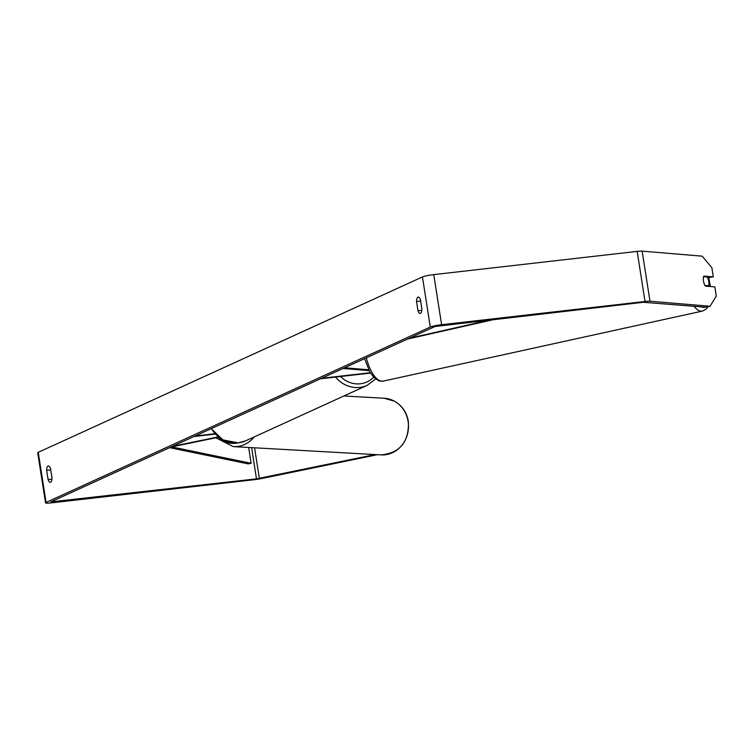 <?xml version="1.0" encoding="UTF-8"?>
<svg xmlns="http://www.w3.org/2000/svg" width="754" height="754" viewBox="0 0 754 754"><rect width="100%" height="100%" fill="white"/><g stroke="black" fill="none" stroke-linecap="round" stroke-linejoin="round"><path stroke-width="1.13" d="M370.497 373.07A7.653 0.829 -8.9 0 1 369.272 373.221L320.478 378.791M370.289 372.73L321.562 378.301M344.644 367.763L368.659 369.78M343.108 368.461L369.102 370.638M703.548 276.699L707.261 277.01A6.371 2.564 -102.4 0 1 708.751 281.44A6.371 2.564 -102.4 0 1 708.732 285.757L704.924 285.446A6.371 2.564 -102.4 0 1 703.991 283.202M706.668 286.209L708.732 285.757M421.882 308.98A6.371 2.281 83.5 0 1 420.487 313.4A6.371 2.281 83.5 0 1 420.232 313.476A6.371 2.281 83.5 0 1 417.98 310.761L416.538 301.543A6.371 2.281 83.5 0 1 418.197 297.048A6.371 2.281 83.5 0 1 420.44 299.762L421.882 308.98M50.593 482.258A6.371 2.281 -96.5 0 0 51.988 477.838L50.546 468.62A6.371 2.281 -96.5 0 0 48.294 465.906A6.371 2.281 -96.5 0 0 46.644 470.402L48.086 479.619A6.371 2.281 -96.5 0 0 50.329 482.334A6.371 2.281 -96.5 0 0 50.593 482.258M375.03 454.568L256.483 478.856L50.81 501.891L435.02 326.501L643.285 302.279L705.48 307.208L710.051 306.265L716.3 296.086L714.858 286.897L705.32 286.096A6.371 2.564 -101.6 0 1 703.755 276.077L713.293 276.878L711.851 267.679L702.21 256.172L642.144 251.129L649.986 301.223L710.051 306.265M377.377 454.7L261.487 478.573A8.925 0.961 -8.9 0 1 254.748 479.648L51.329 502.871A8.925 0.961 -8.9 0 1 45.542 502.871A8.925 0.961 -8.9 0 1 46.079 502.428L430.289 327.048A8.925 0.961 -8.9 0 1 441.608 324.71L645.019 301.487A8.925 0.961 -8.9 0 1 649.986 301.223M45.542 502.871L37.7 452.768A8.925 0.961 -8.9 0 1 38.237 452.334L422.447 276.944A8.925 0.961 -8.9 0 1 433.757 274.616L637.177 251.393A8.925 0.961 -8.9 0 1 642.144 251.129M707.629 277.726L713.293 276.878M50.754 469.931L46.644 470.402M51.913 479.176L48.086 479.619M420.647 301.072L416.538 301.543M421.806 310.328L417.98 310.761M215.248 434.078L194.07 436.5M214.937 433.738L195.154 436.001M170.988 447.037L218.688 437.207M172.515 446.33L218.302 436.905M248.641 447.471L251.129 463.305L248.113 463.87L169.622 447.659M251.129 463.305L171.676 446.896M492.145 319.536L409.318 338.235M495.849 319.112L407.528 339.055M693.991 306.247A28.369 11.395 77.6 0 0 702.492 311.063L706.064 309.159L708.034 306.68M708.468 277.792A25.184 10.113 -102.4 0 1 709.721 283.598A25.184 10.113 -102.4 0 1 710.136 286.501M705.15 307.18A25.184 10.113 -102.4 0 1 701.522 306.878M364.578 358.659L369.884 372.052L373.993 377.594L379.036 380.911L383.079 381.147A28.369 11.395 -102.4 0 1 366.34 357.858M422.447 276.944L430.289 327.048M38.237 452.334L46.079 502.428M52.884 500.948L53.063 502.079M251.591 447.631L256.483 478.856M254.579 447.801L259.367 478.394M433.757 274.616L441.608 324.71M637.177 251.393L645.019 301.487M211.431 428.574A28.369 26.315 65.5 0 0 238.349 442.834A28.369 26.315 65.5 0 0 245.766 440.779L238.217 442.871L222.845 439.893L211.224 428.668M375.624 379.055L367.179 385.351A28.369 26.315 -114.5 0 1 359.762 387.405A28.369 26.315 -114.5 0 1 335.568 377.066M340.582 376.5A25.184 23.355 65.5 0 0 360.355 383.777A25.184 23.355 65.5 0 0 373.626 377.207M408.084 421.335A28.369 25.825 -86.8 0 0 384.238 398.253L394.559 401.213C402.118 405.605 406.717 412.334 408.366 421.42C409.12 441.901 400.006 453.06 381.053 454.907A28.369 25.825 -86.8 0 0 408.084 421.335M254.249 436.905A28.369 25.825 93.2 0 1 233.354 446.613L381.053 454.907M218.443 437.254A25.184 22.922 -86.8 0 0 237.821 442.909M710.428 286.52L708.751 277.811M383.079 381.147L702.492 311.063M367.179 385.351L245.766 440.779M343.881 395.982L384.238 398.253M215.823 437.801L233.354 446.613"/></g></svg>
